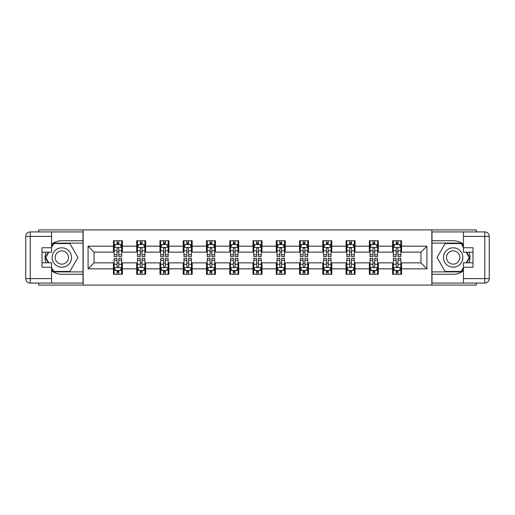 <?xml version="1.0" encoding="UTF-8"?>
<svg xmlns="http://www.w3.org/2000/svg" width="515" height="515" viewBox="0 0 515 515"><rect width="100%" height="100%" fill="white"/><g stroke="black" fill="none" stroke-linecap="round" stroke-linejoin="round"><path stroke-width="0.77" d="M38.722 283.076L38.722 285.091L476.278 285.091L476.278 283.076M476.278 231.924L476.278 229.909L431.834 229.909L431.834 285.091M431.834 229.909L38.722 229.909L38.722 231.924M83.166 285.091L83.166 229.909M401.558 246.164L401.558 240.724L392.61 240.724L392.61 246.164L378.293 246.164L378.293 240.724L369.352 240.724L369.352 246.164L355.035 246.164L355.035 240.724L346.086 240.724L346.086 246.164L331.769 246.164L331.769 240.724L322.821 240.724L322.821 246.164L308.504 246.164L308.504 240.724L299.556 240.724L299.556 246.164L285.239 246.164L285.239 240.724L276.291 240.724L276.291 246.164L261.974 246.164L261.974 240.724L253.026 240.724L253.026 246.164L238.709 246.164L238.709 240.724L229.761 240.724L229.761 246.164L215.444 246.164L215.444 240.724L206.496 240.724L206.496 246.164L192.179 246.164L192.179 240.724L183.231 240.724L183.231 246.164L168.914 246.164L168.914 240.724L159.965 240.724L159.965 246.164L145.648 246.164L145.648 240.724L136.707 240.724L136.707 246.164L122.39 246.164L122.39 240.724L113.442 240.724L113.442 246.164L88.084 246.164L88.084 268.836L94.052 262.869L113.442 262.869L113.442 274.276L122.39 274.276L122.39 262.869L136.707 262.869L136.707 274.276L145.648 274.276L145.648 262.869L159.965 262.869L159.965 274.276L168.914 274.276L168.914 262.869L183.231 262.869L183.231 274.276L192.179 274.276L192.179 262.869L206.496 262.869L206.496 274.276L215.444 274.276L215.444 262.869L229.761 262.869L229.761 274.276L238.709 274.276L238.709 262.869L253.026 262.869L253.026 274.276L261.974 274.276L261.974 262.869L276.291 262.869L276.291 274.276L285.239 274.276L285.239 262.869L299.556 262.869L299.556 274.276L308.504 274.276L308.504 262.869L322.821 262.869L322.821 274.276L331.769 274.276L331.769 262.869L346.086 262.869L346.086 274.276L355.035 274.276L355.035 262.869L369.352 262.869L369.352 274.276L378.293 274.276L378.293 262.869L392.61 262.869L392.61 274.276L401.558 274.276L401.558 262.869L420.948 262.869L420.948 252.131L401.558 252.131L401.558 246.164L426.916 246.164L426.916 268.836L401.558 268.836M392.61 268.836L378.293 268.836M369.352 268.836L355.035 268.836M346.086 268.836L331.769 268.836M322.821 268.836L308.504 268.836M299.556 268.836L285.239 268.836M276.291 268.836L261.974 268.836M253.026 268.836L238.709 268.836M229.761 268.836L215.444 268.836M206.496 268.836L192.179 268.836M183.231 268.836L168.914 268.836M159.965 268.836L145.648 268.836M136.707 268.836L122.39 268.836M113.442 268.836L88.084 268.836M392.61 246.164L392.61 252.131L378.293 252.131L378.293 246.164M369.352 246.164L369.352 252.131L355.035 252.131L355.035 246.164M346.086 246.164L346.086 252.131L331.769 252.131L331.769 246.164M322.821 246.164L322.821 252.131L308.504 252.131L308.504 246.164M299.556 246.164L299.556 252.131L285.239 252.131L285.239 246.164M276.291 246.164L276.291 252.131L261.974 252.131L261.974 246.164M253.026 246.164L253.026 252.131L238.709 252.131L238.709 246.164M229.761 246.164L229.761 252.131L215.444 252.131L215.444 246.164M206.496 246.164L206.496 252.131L192.179 252.131L192.179 246.164M183.231 246.164L183.231 252.131L168.914 252.131L168.914 246.164M159.965 246.164L159.965 252.131L145.648 252.131L145.648 246.164M136.707 246.164L136.707 252.131L122.39 252.131L122.39 246.164M113.442 246.164L113.442 252.131L94.052 252.131L88.084 246.164M94.052 252.131L94.052 262.869M426.916 268.836L420.948 262.869M420.948 252.131L426.916 246.164M113.442 244.451L114.182 244.451M117.021 244.451L118.811 244.451M121.643 244.451L122.39 244.451M113.442 251.983L114.182 251.983M117.021 251.983L118.811 251.983M121.643 251.983L122.39 251.983M113.442 263.017L114.182 263.017M117.021 263.017L118.811 263.017M121.643 263.017L122.39 263.017M113.442 270.549L114.182 270.549M117.021 270.549L118.811 270.549M121.643 270.549L122.39 270.549M136.707 263.017L137.447 263.017M140.286 263.017L142.069 263.017M144.908 263.017L145.648 263.017M136.707 270.549L137.447 270.549M140.286 270.549L142.069 270.549M144.908 270.549L145.648 270.549M136.707 244.451L137.447 244.451M140.286 244.451L142.069 244.451M144.908 244.451L145.648 244.451M136.707 251.983L137.447 251.983M140.286 251.983L142.069 251.983M144.908 251.983L145.648 251.983M159.965 263.017L160.712 263.017M163.545 263.017L165.334 263.017M168.173 263.017L168.914 263.017M159.965 270.549L160.712 270.549M163.545 270.549L165.334 270.549M168.173 270.549L168.914 270.549M159.965 244.451L160.712 244.451M163.545 244.451L165.334 244.451M168.173 244.451L168.914 244.451M159.965 251.983L160.712 251.983M163.545 251.983L165.334 251.983M168.173 251.983L168.914 251.983M183.231 263.017L183.977 263.017M186.81 263.017L188.599 263.017M191.432 263.017L192.179 263.017M183.231 270.549L183.977 270.549M186.81 270.549L188.599 270.549M191.432 270.549L192.179 270.549M183.231 244.451L183.977 244.451M186.81 244.451L188.599 244.451M191.432 244.451L192.179 244.451M183.231 251.983L183.977 251.983M186.81 251.983L188.599 251.983M191.432 251.983L192.179 251.983M206.496 263.017L207.242 263.017M210.075 263.017L211.865 263.017M214.697 263.017L215.444 263.017M206.496 270.549L207.242 270.549M210.075 270.549L211.865 270.549M214.697 270.549L215.444 270.549M206.496 244.451L207.242 244.451M210.075 244.451L211.865 244.451M214.697 244.451L215.444 244.451M206.496 251.983L207.242 251.983M210.075 251.983L211.865 251.983M214.697 251.983L215.444 251.983M229.761 263.017L230.508 263.017M233.34 263.017L235.13 263.017M237.962 263.017L238.709 263.017M229.761 270.549L230.508 270.549M233.34 270.549L235.13 270.549M237.962 270.549L238.709 270.549M229.761 244.451L230.508 244.451M233.34 244.451L235.13 244.451M237.962 244.451L238.709 244.451M229.761 251.983L230.508 251.983M233.34 251.983L235.13 251.983M237.962 251.983L238.709 251.983M253.026 263.017L253.773 263.017M256.605 263.017L258.395 263.017M261.227 263.017L261.974 263.017M253.026 270.549L253.773 270.549M256.605 270.549L258.395 270.549M261.227 270.549L261.974 270.549M253.026 244.451L253.773 244.451M256.605 244.451L258.395 244.451M261.227 244.451L261.974 244.451M253.026 251.983L253.773 251.983M256.605 251.983L258.395 251.983M261.227 251.983L261.974 251.983M276.291 263.017L277.038 263.017M279.87 263.017L281.66 263.017M284.492 263.017L285.239 263.017M276.291 270.549L277.038 270.549M279.87 270.549L281.66 270.549M284.492 270.549L285.239 270.549M276.291 244.451L277.038 244.451M279.87 244.451L281.66 244.451M284.492 244.451L285.239 244.451M276.291 251.983L277.038 251.983M279.87 251.983L281.66 251.983M284.492 251.983L285.239 251.983M299.556 263.017L300.303 263.017M303.135 263.017L304.925 263.017M307.758 263.017L308.504 263.017M299.556 270.549L300.303 270.549M303.135 270.549L304.925 270.549M307.758 270.549L308.504 270.549M299.556 244.451L300.303 244.451M303.135 244.451L304.925 244.451M307.758 244.451L308.504 244.451M299.556 251.983L300.303 251.983M303.135 251.983L304.925 251.983M307.758 251.983L308.504 251.983M322.821 263.017L323.568 263.017M326.401 263.017L328.19 263.017M331.023 263.017L331.769 263.017M322.821 270.549L323.568 270.549M326.401 270.549L328.19 270.549M331.023 270.549L331.769 270.549M322.821 244.451L323.568 244.451M326.401 244.451L328.19 244.451M331.023 244.451L331.769 244.451M322.821 251.983L323.568 251.983M326.401 251.983L328.19 251.983M331.023 251.983L331.769 251.983M346.086 263.017L346.827 263.017M349.666 263.017L351.455 263.017M354.288 263.017L355.035 263.017M346.086 270.549L346.827 270.549M349.666 270.549L351.455 270.549M354.288 270.549L355.035 270.549M346.086 244.451L346.827 244.451M349.666 244.451L351.455 244.451M354.288 244.451L355.035 244.451M346.086 251.983L346.827 251.983M349.666 251.983L351.455 251.983M354.288 251.983L355.035 251.983M369.352 263.017L370.092 263.017M372.931 263.017L374.714 263.017M377.553 263.017L378.293 263.017M369.352 270.549L370.092 270.549M372.931 270.549L374.714 270.549M377.553 270.549L378.293 270.549M369.352 244.451L370.092 244.451M372.931 244.451L374.714 244.451M377.553 244.451L378.293 244.451M369.352 251.983L370.092 251.983M372.931 251.983L374.714 251.983M377.553 251.983L378.293 251.983M392.61 263.017L393.357 263.017M396.19 263.017L397.979 263.017M400.818 263.017L401.558 263.017M392.61 270.549L393.357 270.549M396.19 270.549L397.979 270.549M400.818 270.549L401.558 270.549M392.61 244.451L393.357 244.451M396.19 244.451L397.979 244.451M400.818 244.451L401.558 244.451M392.61 251.983L393.357 251.983M396.19 251.983L397.979 251.983M400.818 251.983L401.558 251.983M118.811 242.662L117.021 242.662M121.643 254.738L118.811 254.738L118.811 256.605L121.643 256.605L121.643 247.509L120.15 244.528L115.675 244.528L114.182 247.509L114.182 256.605L117.021 256.605L117.021 254.738L114.182 254.738M114.182 247.509L114.182 240.724M121.643 247.509L121.643 240.724M117.021 244.528L117.021 240.724M118.811 240.724L118.811 244.528M118.811 254.738L118.811 248.629C118.212 247.477 117.613 247.477 117.021 248.629L117.021 254.738M117.021 272.338L118.811 272.338M114.182 260.262L117.021 260.262L117.021 258.395L114.182 258.395L114.182 267.491L115.675 270.472L120.15 270.472L121.643 267.491L121.643 258.395L118.811 258.395L118.811 260.262L121.643 260.262M121.643 267.491L121.643 274.276M114.182 267.491L114.182 274.276M118.811 270.472L118.811 274.276M117.021 274.276L117.021 270.472M117.021 260.262L117.021 266.371C117.613 267.523 118.212 267.523 118.811 266.371L118.811 260.262M66.686 249.106A9.695 9.695 0 0 0 53.444 252.653A9.695 9.695 0 0 0 56.991 265.895A9.695 9.695 0 0 0 70.233 262.347A9.695 9.695 0 0 0 66.686 249.106M65.16 251.751A6.637 6.637 0 0 0 56.09 254.185A6.637 6.637 0 0 0 58.523 263.249A6.637 6.637 0 0 0 67.587 260.815A6.637 6.637 0 0 0 65.16 251.751M51.552 247.438L53.792 243.556L69.892 243.556L77.939 257.5L69.892 271.444L53.792 271.444L51.552 267.562M48.796 262.792L45.738 257.5L48.796 252.208M458.009 249.106A9.695 9.695 0 0 0 444.767 252.653A9.695 9.695 0 0 0 448.314 265.895A9.695 9.695 0 0 0 461.556 262.347A9.695 9.695 0 0 0 458.009 249.106M456.477 251.751A6.637 6.637 0 0 0 447.413 254.185A6.637 6.637 0 0 0 449.84 263.249A6.637 6.637 0 0 0 458.91 260.815A6.637 6.637 0 0 0 456.477 251.751M463.449 267.562L461.208 271.444L445.108 271.444L437.061 257.5L445.108 243.556L461.208 243.556L463.449 247.438M466.204 252.208L469.262 257.5L466.204 262.792M51.552 270.748A16.776 16.776 0 0 0 61.839 274.276L83.018 274.276L83.018 283.076L30.224 283.076A4.474 4.474 0 0 1 25.75 278.602L25.75 236.398A4.474 4.474 0 0 1 30.224 231.924L51.552 231.924L51.552 252.208L42.005 252.208M51.552 231.924L83.018 231.924L83.018 240.724L61.839 240.724A16.776 16.776 0 0 0 51.552 244.252M45.919 252.208A16.776 16.776 0 0 0 45.919 262.792M83.018 274.276L83.018 240.724M42.005 262.792L51.552 262.792L51.552 283.076M51.552 247.734L42.005 247.734L42.005 267.266L51.552 267.266M83.018 243.106L53.528 243.106L51.552 246.543M51.552 268.457L53.528 271.894L83.018 271.894M48.281 252.208L45.223 257.5L48.281 262.792M463.449 244.252A16.776 16.776 0 0 0 453.161 240.724L431.982 240.724L431.982 231.924L484.776 231.924A4.474 4.474 0 0 1 489.25 236.398L489.25 278.602A4.474 4.474 0 0 1 484.776 283.076L463.449 283.076L463.449 262.792L472.995 262.792M463.449 283.076L431.982 283.076L431.982 274.276L453.161 274.276A16.776 16.776 0 0 0 463.449 270.748M469.081 262.792A16.776 16.776 0 0 0 469.081 252.208M431.982 240.724L431.982 274.276M472.995 252.208L463.449 252.208L463.449 231.924M463.449 267.266L472.995 267.266L472.995 247.734L463.449 247.734M431.982 271.894L461.472 271.894L463.449 268.457M463.449 246.543L461.472 243.106L431.982 243.106M466.719 262.792L469.777 257.5L466.719 252.208M142.069 242.662L140.286 242.662M144.908 254.738L142.069 254.738L142.069 256.605L144.908 256.605L144.908 247.509L143.415 244.528L138.941 244.528L137.447 247.509L137.447 256.605L140.286 256.605L140.286 254.738L137.447 254.738M137.447 247.509L137.447 240.724M144.908 247.509L144.908 240.724M140.286 244.528L140.286 240.724M142.069 240.724L142.069 244.528M142.069 254.738L142.069 248.629C141.477 247.477 140.878 247.477 140.286 248.629L140.286 254.738M165.334 242.662L163.545 242.662M168.173 254.738L165.334 254.738L165.334 256.605L168.173 256.605L168.173 247.509L166.68 244.528L162.206 244.528L160.712 247.509L160.712 256.605L163.545 256.605L163.545 254.738L160.712 254.738M160.712 247.509L160.712 240.724M168.173 247.509L168.173 240.724M163.545 244.528L163.545 240.724M165.334 240.724L165.334 244.528M165.334 254.738L165.334 248.629C164.742 247.477 164.143 247.477 163.545 248.629L163.545 254.738M140.286 272.338L142.069 272.338M137.447 260.262L140.286 260.262L140.286 258.395L137.447 258.395L137.447 267.491L138.941 270.472L143.415 270.472L144.908 267.491L144.908 258.395L142.069 258.395L142.069 260.262L144.908 260.262M144.908 267.491L144.908 274.276M137.447 267.491L137.447 274.276M142.069 270.472L142.069 274.276M140.286 274.276L140.286 270.472M140.286 260.262L140.286 266.371C140.878 267.523 141.477 267.523 142.069 266.371L142.069 260.262M163.545 272.338L165.334 272.338M160.712 260.262L163.545 260.262L163.545 258.395L160.712 258.395L160.712 267.491L162.206 270.472L166.68 270.472L168.173 267.491L168.173 258.395L165.334 258.395L165.334 260.262L168.173 260.262M168.173 267.491L168.173 274.276M160.712 267.491L160.712 274.276M165.334 270.472L165.334 274.276M163.545 274.276L163.545 270.472M163.545 260.262L163.545 266.371C164.143 267.523 164.742 267.523 165.334 266.371L165.334 260.262M188.599 242.662L186.81 242.662M191.432 254.738L188.599 254.738L188.599 256.605L191.432 256.605L191.432 247.509L189.945 244.528L185.471 244.528L183.977 247.509L183.977 256.605L186.81 256.605L186.81 254.738L183.977 254.738M183.977 247.509L183.977 240.724M191.432 247.509L191.432 240.724M186.81 244.528L186.81 240.724M188.599 240.724L188.599 244.528M188.599 254.738L188.599 248.629C188.007 247.477 187.409 247.477 186.81 248.629L186.81 254.738M211.865 242.662L210.075 242.662M214.697 254.738L211.865 254.738L211.865 256.605L214.697 256.605L214.697 247.509L213.21 244.528L208.736 244.528L207.242 247.509L207.242 256.605L210.075 256.605L210.075 254.738L207.242 254.738M207.242 247.509L207.242 240.724M214.697 247.509L214.697 240.724M210.075 244.528L210.075 240.724M211.865 240.724L211.865 244.528M211.865 254.738L211.865 248.629C211.272 247.477 210.674 247.477 210.075 248.629L210.075 254.738M235.13 242.662L233.34 242.662M237.962 254.738L235.13 254.738L235.13 256.605L237.962 256.605L237.962 247.509L236.475 244.528L232.001 244.528L230.508 247.509L230.508 256.605L233.34 256.605L233.34 254.738L230.508 254.738M230.508 247.509L230.508 240.724M237.962 247.509L237.962 240.724M233.34 244.528L233.34 240.724M235.13 240.724L235.13 244.528M235.13 254.738L235.13 248.629C234.537 247.477 233.939 247.477 233.34 248.629L233.34 254.738M186.81 272.338L188.599 272.338M183.977 260.262L186.81 260.262L186.81 258.395L183.977 258.395L183.977 267.491L185.471 270.472L189.945 270.472L191.432 267.491L191.432 258.395L188.599 258.395L188.599 260.262L191.432 260.262M191.432 267.491L191.432 274.276M183.977 267.491L183.977 274.276M188.599 270.472L188.599 274.276M186.81 274.276L186.81 270.472M186.81 260.262L186.81 266.371C187.409 267.523 188.007 267.523 188.599 266.371L188.599 260.262M210.075 272.338L211.865 272.338M207.242 260.262L210.075 260.262L210.075 258.395L207.242 258.395L207.242 267.491L208.736 270.472L213.21 270.472L214.697 267.491L214.697 258.395L211.865 258.395L211.865 260.262L214.697 260.262M214.697 267.491L214.697 274.276M207.242 267.491L207.242 274.276M211.865 270.472L211.865 274.276M210.075 274.276L210.075 270.472M210.075 260.262L210.075 266.371C210.674 267.523 211.266 267.523 211.865 266.371L211.865 260.262M233.34 272.338L235.13 272.338M230.508 260.262L233.34 260.262L233.34 258.395L230.508 258.395L230.508 267.491L232.001 270.472L236.475 270.472L237.962 267.491L237.962 258.395L235.13 258.395L235.13 260.262L237.962 260.262M237.962 267.491L237.962 274.276M230.508 267.491L230.508 274.276M235.13 270.472L235.13 274.276M233.34 274.276L233.34 270.472M233.34 260.262L233.34 266.371C233.939 267.523 234.531 267.523 235.13 266.371L235.13 260.262M258.395 242.662L256.605 242.662M261.227 254.738L258.395 254.738L258.395 256.605L261.227 256.605L261.227 247.509L259.734 244.528L255.266 244.528L253.773 247.509L253.773 256.605L256.605 256.605L256.605 254.738L253.773 254.738M253.773 247.509L253.773 240.724M261.227 247.509L261.227 240.724M256.605 244.528L256.605 240.724M258.395 240.724L258.395 244.528M258.395 254.738L258.395 248.629C257.796 247.477 257.204 247.477 256.605 248.629L256.605 254.738M256.605 272.338L258.395 272.338M253.773 260.262L256.605 260.262L256.605 258.395L253.773 258.395L253.773 267.491L255.266 270.472L259.734 270.472L261.227 267.491L261.227 258.395L258.395 258.395L258.395 260.262L261.227 260.262M261.227 267.491L261.227 274.276M253.773 267.491L253.773 274.276M258.395 270.472L258.395 274.276M256.605 274.276L256.605 270.472M256.605 260.262L256.605 266.371C257.204 267.523 257.796 267.523 258.395 266.371L258.395 260.262M281.66 242.662L279.87 242.662M284.492 254.738L281.66 254.738L281.66 256.605L284.492 256.605L284.492 247.509L282.999 244.528L278.525 244.528L277.038 247.509L277.038 256.605L279.87 256.605L279.87 254.738L277.038 254.738M277.038 247.509L277.038 240.724M284.492 247.509L284.492 240.724M279.87 244.528L279.87 240.724M281.66 240.724L281.66 244.528M281.66 254.738L281.66 248.629C281.061 247.477 280.469 247.477 279.87 248.629L279.87 254.738M279.87 272.338L281.66 272.338M277.038 260.262L279.87 260.262L279.87 258.395L277.038 258.395L277.038 267.491L278.525 270.472L282.999 270.472L284.492 267.491L284.492 258.395L281.66 258.395L281.66 260.262L284.492 260.262M284.492 267.491L284.492 274.276M277.038 267.491L277.038 274.276M281.66 270.472L281.66 274.276M279.87 274.276L279.87 270.472M279.87 260.262L279.87 266.371C280.463 267.523 281.061 267.523 281.66 266.371L281.66 260.262M304.925 242.662L303.135 242.662M307.758 254.738L304.925 254.738L304.925 256.605L307.758 256.605L307.758 247.509L306.264 244.528L301.79 244.528L300.303 247.509L300.303 256.605L303.135 256.605L303.135 254.738L300.303 254.738M300.303 247.509L300.303 240.724M307.758 247.509L307.758 240.724M303.135 244.528L303.135 240.724M304.925 240.724L304.925 244.528M304.925 254.738L304.925 248.629C304.326 247.477 303.734 247.477 303.135 248.629L303.135 254.738M303.135 272.338L304.925 272.338M300.303 260.262L303.135 260.262L303.135 258.395L300.303 258.395L300.303 267.491L301.79 270.472L306.264 270.472L307.758 267.491L307.758 258.395L304.925 258.395L304.925 260.262L307.758 260.262M307.758 267.491L307.758 274.276M300.303 267.491L300.303 274.276M304.925 270.472L304.925 274.276M303.135 274.276L303.135 270.472M303.135 260.262L303.135 266.371C303.728 267.523 304.326 267.523 304.925 266.371L304.925 260.262M328.19 242.662L326.401 242.662M331.023 254.738L328.19 254.738L328.19 256.605L331.023 256.605L331.023 247.509L329.529 244.528L325.055 244.528L323.568 247.509L323.568 256.605L326.401 256.605L326.401 254.738L323.568 254.738M323.568 247.509L323.568 240.724M331.023 247.509L331.023 240.724M326.401 244.528L326.401 240.724M328.19 240.724L328.19 244.528M328.19 254.738L328.19 248.629C327.591 247.477 326.993 247.477 326.401 248.629L326.401 254.738M326.401 272.338L328.19 272.338M323.568 260.262L326.401 260.262L326.401 258.395L323.568 258.395L323.568 267.491L325.055 270.472L329.529 270.472L331.023 267.491L331.023 258.395L328.19 258.395L328.19 260.262L331.023 260.262M331.023 267.491L331.023 274.276M323.568 267.491L323.568 274.276M328.19 270.472L328.19 274.276M326.401 274.276L326.401 270.472M326.401 260.262L326.401 266.371C326.993 267.523 327.591 267.523 328.19 266.371L328.19 260.262M351.455 242.662L349.666 242.662M354.288 254.738L351.455 254.738L351.455 256.605L354.288 256.605L354.288 247.509L352.794 244.528L348.32 244.528L346.827 247.509L346.827 256.605L349.666 256.605L349.666 254.738L346.827 254.738M346.827 247.509L346.827 240.724M354.288 247.509L354.288 240.724M349.666 244.528L349.666 240.724M351.455 240.724L351.455 244.528M351.455 254.738L351.455 248.629C350.857 247.477 350.258 247.477 349.666 248.629L349.666 254.738M349.666 272.338L351.455 272.338M346.827 260.262L349.666 260.262L349.666 258.395L346.827 258.395L346.827 267.491L348.32 270.472L352.794 270.472L354.288 267.491L354.288 258.395L351.455 258.395L351.455 260.262L354.288 260.262M354.288 267.491L354.288 274.276M346.827 267.491L346.827 274.276M351.455 270.472L351.455 274.276M349.666 274.276L349.666 270.472M349.666 260.262L349.666 266.371C350.258 267.523 350.857 267.523 351.455 266.371L351.455 260.262M374.714 242.662L372.931 242.662M377.553 254.738L374.714 254.738L374.714 256.605L377.553 256.605L377.553 247.509L376.059 244.528L371.585 244.528L370.092 247.509L370.092 256.605L372.931 256.605L372.931 254.738L370.092 254.738M370.092 247.509L370.092 240.724M377.553 247.509L377.553 240.724M372.931 244.528L372.931 240.724M374.714 240.724L374.714 244.528M374.714 254.738L374.714 248.629C374.122 247.477 373.523 247.477 372.931 248.629L372.931 254.738M372.931 272.338L374.714 272.338M370.092 260.262L372.931 260.262L372.931 258.395L370.092 258.395L370.092 267.491L371.585 270.472L376.059 270.472L377.553 267.491L377.553 258.395L374.714 258.395L374.714 260.262L377.553 260.262M377.553 267.491L377.553 274.276M370.092 267.491L370.092 274.276M374.714 270.472L374.714 274.276M372.931 274.276L372.931 270.472M372.931 260.262L372.931 266.371C373.523 267.523 374.122 267.523 374.714 266.371L374.714 260.262M397.979 242.662L396.19 242.662M400.818 254.738L397.979 254.738L397.979 256.605L400.818 256.605L400.818 247.509L399.325 244.528L394.851 244.528L393.357 247.509L393.357 256.605L396.19 256.605L396.19 254.738L393.357 254.738M393.357 247.509L393.357 240.724M400.818 247.509L400.818 240.724M396.19 244.528L396.19 240.724M397.979 240.724L397.979 244.528M397.979 254.738L397.979 248.629C397.387 247.477 396.788 247.477 396.19 248.629L396.19 254.738M396.19 272.338L397.979 272.338M393.357 260.262L396.19 260.262L396.19 258.395L393.357 258.395L393.357 267.491L394.851 270.472L399.325 270.472L400.818 267.491L400.818 258.395L397.979 258.395L397.979 260.262L400.818 260.262M400.818 267.491L400.818 274.276M393.357 267.491L393.357 274.276M397.979 270.472L397.979 274.276M396.19 274.276L396.19 270.472M396.19 260.262L396.19 266.371C396.788 267.523 397.387 267.523 397.979 266.371L397.979 260.262M121.604 247.432L114.221 247.432M114.182 244.702L115.585 244.702M120.24 244.702L121.643 244.702M117.021 250.741L114.182 250.741M121.643 250.741L118.811 250.741M118.811 243.608L117.021 243.608M114.221 267.568L121.604 267.568M121.643 270.298L120.24 270.298M115.585 270.298L114.182 270.298M118.811 264.259L121.643 264.259M114.182 264.259L117.021 264.259M117.021 271.392L118.811 271.392M51.552 236.398L30.224 236.398L30.224 278.602L51.552 278.602M25.75 236.398L30.224 236.398L30.224 231.924M30.224 283.076L30.224 278.602L25.75 278.602M463.449 278.602L484.776 278.602L484.776 236.398L463.449 236.398M489.25 278.602L484.776 278.602L484.776 283.076M484.776 231.924L484.776 236.398L489.25 236.398M144.87 247.432L137.486 247.432M137.447 244.702L138.85 244.702M143.505 244.702L144.908 244.702M140.286 250.741L137.447 250.741M144.908 250.741L142.069 250.741M142.069 243.608L140.286 243.608M168.135 247.432L160.751 247.432M160.712 244.702L162.116 244.702M166.77 244.702L168.173 244.702M163.545 250.741L160.712 250.741M168.173 250.741L165.334 250.741M165.334 243.608L163.545 243.608M137.486 267.568L144.87 267.568M144.908 270.298L143.505 270.298M138.85 270.298L137.447 270.298M142.069 264.259L144.908 264.259M137.447 264.259L140.286 264.259M140.286 271.392L142.069 271.392M160.751 267.568L168.135 267.568M168.173 270.298L166.77 270.298M162.116 270.298L160.712 270.298M165.334 264.259L168.173 264.259M160.712 264.259L163.545 264.259M163.545 271.392L165.334 271.392M191.4 247.432L184.016 247.432M183.977 244.702L185.381 244.702M190.035 244.702L191.432 244.702M186.81 250.741L183.977 250.741M191.432 250.741L188.599 250.741M188.599 243.608L186.81 243.608M214.665 247.432L207.281 247.432M207.242 244.702L208.646 244.702M213.3 244.702L214.697 244.702M210.075 250.741L207.242 250.741M214.697 250.741L211.865 250.741M211.865 243.608L210.075 243.608M237.924 247.432L230.546 247.432M230.508 244.702L231.911 244.702M236.559 244.702L237.962 244.702M233.34 250.741L230.508 250.741M237.962 250.741L235.13 250.741M235.13 243.608L233.34 243.608M184.016 267.568L191.4 267.568M191.432 270.298L190.035 270.298M185.381 270.298L183.977 270.298M188.599 264.259L191.432 264.259M183.977 264.259L186.81 264.259M186.81 271.392L188.599 271.392M207.281 267.568L214.665 267.568M214.697 270.298L213.3 270.298M208.646 270.298L207.242 270.298M211.865 264.259L214.697 264.259M207.242 264.259L210.075 264.259M210.075 271.392L211.865 271.392M230.546 267.568L237.924 267.568M237.962 270.298L236.559 270.298M231.911 270.298L230.508 270.298M235.13 264.259L237.962 264.259M230.508 264.259L233.34 264.259M233.34 271.392L235.13 271.392M261.189 247.432L253.811 247.432M253.773 244.702L255.176 244.702M259.824 244.702L261.227 244.702M256.605 250.741L253.773 250.741M261.227 250.741L258.395 250.741M258.395 243.608L256.605 243.608M253.811 267.568L261.189 267.568M261.227 270.298L259.824 270.298M255.176 270.298L253.773 270.298M258.395 264.259L261.227 264.259M253.773 264.259L256.605 264.259M256.605 271.392L258.395 271.392M284.454 247.432L277.076 247.432M277.038 244.702L278.441 244.702M283.089 244.702L284.492 244.702M279.87 250.741L277.038 250.741M284.492 250.741L281.66 250.741M281.66 243.608L279.87 243.608M277.076 267.568L284.454 267.568M284.492 270.298L283.089 270.298M278.441 270.298L277.038 270.298M281.66 264.259L284.492 264.259M277.038 264.259L279.87 264.259M279.87 271.392L281.66 271.392M307.719 247.432L300.335 247.432M300.303 244.702L301.7 244.702M306.354 244.702L307.758 244.702M303.135 250.741L300.303 250.741M307.758 250.741L304.925 250.741M304.925 243.608L303.135 243.608M300.335 267.568L307.719 267.568M307.758 270.298L306.354 270.298M301.7 270.298L300.303 270.298M304.925 264.259L307.758 264.259M300.303 264.259L303.135 264.259M303.135 271.392L304.925 271.392M330.984 247.432L323.6 247.432M323.568 244.702L324.965 244.702M329.619 244.702L331.023 244.702M326.401 250.741L323.568 250.741M331.023 250.741L328.19 250.741M328.19 243.608L326.401 243.608M323.6 267.568L330.984 267.568M331.023 270.298L329.619 270.298M324.965 270.298L323.568 270.298M328.19 264.259L331.023 264.259M323.568 264.259L326.401 264.259M326.401 271.392L328.19 271.392M354.249 247.432L346.865 247.432M346.827 244.702L348.23 244.702M352.884 244.702L354.288 244.702M349.666 250.741L346.827 250.741M354.288 250.741L351.455 250.741M351.455 243.608L349.666 243.608M346.865 267.568L354.249 267.568M354.288 270.298L352.884 270.298M348.23 270.298L346.827 270.298M351.455 264.259L354.288 264.259M346.827 264.259L349.666 264.259M349.666 271.392L351.455 271.392M377.514 247.432L370.131 247.432M370.092 244.702L371.495 244.702M376.15 244.702L377.553 244.702M372.931 250.741L370.092 250.741M377.553 250.741L374.714 250.741M374.714 243.608L372.931 243.608M370.131 267.568L377.514 267.568M377.553 270.298L376.15 270.298M371.495 270.298L370.092 270.298M374.714 264.259L377.553 264.259M370.092 264.259L372.931 264.259M372.931 271.392L374.714 271.392M400.779 247.432L393.396 247.432M393.357 244.702L394.76 244.702M399.415 244.702L400.818 244.702M396.19 250.741L393.357 250.741M400.818 250.741L397.979 250.741M397.979 243.608L396.19 243.608M393.396 267.568L400.779 267.568M400.818 270.298L399.415 270.298M394.76 270.298L393.357 270.298M397.979 264.259L400.818 264.259M393.357 264.259L396.19 264.259M396.19 271.392L397.979 271.392"/></g></svg>

